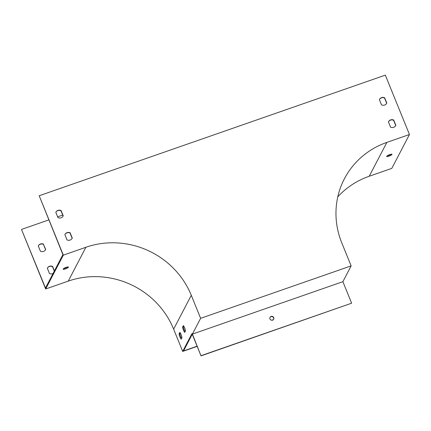 <?xml version="1.0" encoding="UTF-8"?>
<svg xmlns="http://www.w3.org/2000/svg" width="431" height="431" viewBox="0 0 431 431"><rect width="100%" height="100%" fill="white"/><g stroke="black" fill="none" stroke-linecap="round" stroke-linejoin="round"><path stroke-width="0.65" d="M409.45 134.526L385.33 75.129L39.199 195.744L63.319 255.141L45.67 288.985L68.243 281.12A81.912 77.855 -152.5 0 1 173.639 329.149L182.685 351.421L191.978 333.599L201.024 355.871L192.398 334.111L342.887 281.675L351.125 265.879L341.778 242.863A81.912 77.855 -152.5 0 1 344.396 178.768A81.912 77.855 -152.5 0 1 386.876 142.392L409.45 134.526L391.801 168.376L369.227 176.241A81.912 77.855 -152.5 0 0 337.785 196.848M63.319 255.141L85.893 247.275A81.912 77.855 -152.5 0 1 191.289 295.3L200.63 318.32L192.398 334.111M65.367 268.922A2.866 0.593 -22.1 0 1 63.125 269.208A2.866 0.593 -22.1 0 1 65.555 267.581A2.866 0.593 -22.1 0 1 68.437 267.053A2.866 0.593 -22.1 0 1 65.367 268.922M45.67 288.985L21.55 229.588L45.487 288.021L62.899 254.624L39.199 195.744M67.592 266.961A2.866 0.593 -22.1 0 1 65.065 268.179A2.866 0.593 -22.1 0 1 63.669 268.556M273.044 319.937L272.15 320.249M197.166 346.373L182.685 351.421M192.248 334.262L183.552 350.936L197.102 346.212M271.654 320.233L273.41 319.624M55.841 212.305A4.094 3.895 -152.5 0 1 60.97 210.743L63.125 216.044A4.094 3.895 -152.5 0 1 63.104 216.087M64.887 234.577A4.094 3.895 -152.5 0 1 70.016 233.015L72.166 238.316A4.094 3.895 -152.5 0 1 72.144 238.365M388.444 121.833A4.094 3.895 -152.5 0 1 393.573 120.265L395.728 125.572A4.094 3.895 -152.5 0 1 395.706 125.615M379.399 99.556A4.094 3.895 -152.5 0 1 384.527 97.993L386.682 103.295A4.094 3.895 -152.5 0 1 386.661 103.343M185.519 330.798L184.678 332.409A4.094 0.948 70.8 0 1 182.566 327.21L183.407 325.599A4.094 0.948 70.8 0 1 185.519 330.798M181.99 337.565L181.149 339.175A4.094 0.948 70.8 0 1 179.037 333.982L179.878 332.366A4.094 0.948 70.8 0 1 181.99 337.565M342.887 281.675L351.631 303.203L201.142 355.645M201.024 355.871L351.631 303.203M388.929 156.173A2.866 0.593 157.9 0 0 391.994 154.303A2.866 0.593 157.9 0 0 389.118 154.831A2.866 0.593 157.9 0 0 386.682 156.464A2.866 0.593 157.9 0 0 388.929 156.173M57.975 217.655L55.82 212.348A4.094 3.895 -152.5 0 1 61.089 210.517L63.238 215.818A4.094 3.895 -152.5 0 1 57.975 217.655M67.02 239.927L64.865 234.626A4.094 3.895 -152.5 0 1 70.134 232.788L72.284 238.09A4.094 3.895 -152.5 0 1 67.02 239.927M390.578 127.177L388.423 121.876A4.094 3.895 -152.5 0 1 393.692 120.044L395.841 125.346A4.094 3.895 -152.5 0 1 390.578 127.177M381.532 104.905L379.377 99.604A4.094 3.895 -152.5 0 1 384.646 97.767L386.801 103.068A4.094 3.895 -152.5 0 1 381.532 104.905M351.125 265.879L200.63 318.32M391.149 154.217A2.866 0.593 -22.1 0 1 388.627 155.429A2.866 0.593 -22.1 0 1 387.227 155.806M38.311 245.923A4.094 3.895 -152.5 0 1 43.439 244.361L45.589 249.662A4.094 3.895 -152.5 0 1 45.567 249.711M47.356 268.201A4.094 3.895 -152.5 0 1 52.485 266.638L54.301 271.115M43.558 244.135A4.094 3.895 27.5 0 0 38.289 245.972L40.444 251.273A4.094 3.895 27.5 0 0 45.708 249.436L43.439 244.361M54.419 270.889L52.604 266.412A4.094 3.895 27.5 0 0 47.335 268.244L49.484 273.55A4.094 3.895 27.5 0 0 53.072 273.464M62.721 215.058L57.641 216.831M48.8 219.907L21.669 229.362M185.077 331.638A4.094 0.948 70.8 0 1 183.32 326.946L183.762 326.105M181.548 338.41A4.094 0.948 70.8 0 1 179.792 333.718L180.228 332.877M269.995 317.458A2.047 1.945 -152.5 0 1 273.615 319.344M273.744 317.631A2.047 1.945 27.5 0 0 270.048 317.34A2.047 1.945 27.5 0 0 270.964 320.012A2.047 1.945 27.5 0 0 273.744 317.631M179.037 333.982L179.792 333.718M182.566 327.21L183.32 326.946M85.893 247.275L68.243 281.12M191.289 295.3L173.639 329.149M386.876 142.392L369.227 176.241"/></g></svg>
